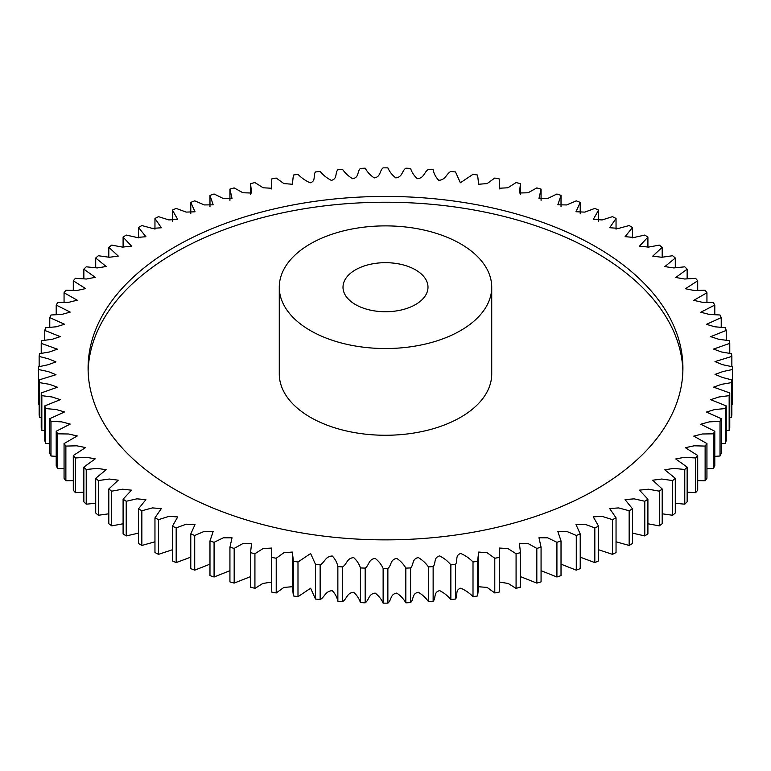<?xml version="1.0" encoding="UTF-8"?>
<svg xmlns="http://www.w3.org/2000/svg" width="771" height="771" viewBox="0 0 771 771"><rect width="100%" height="100%" fill="white"/><g stroke="black" fill="none" stroke-linecap="round" stroke-linejoin="round"><path stroke-width="1.16" d="M595.81 246.739A297.413 171.711 0 0 0 271.681 209.51A297.413 171.711 0 0 0 88.087 368.152A297.413 171.711 0 0 0 175.19 489.575A297.413 171.711 0 0 0 499.319 526.795A297.413 171.711 0 0 0 682.913 368.152A297.413 171.711 0 0 0 595.81 246.739M682.875 371.044A297.413 171.711 0 0 0 595.81 252.522A297.413 171.711 0 0 0 274.004 214.752A297.413 171.711 0 0 0 88.125 371.044M415.54 269.86A42.492 24.527 0 0 0 369.242 264.54A42.492 24.527 0 0 0 343.008 287.207A42.492 24.527 0 0 0 355.46 304.555A42.492 24.527 0 0 0 401.758 309.875A42.492 24.527 0 0 0 427.992 287.207A42.492 24.527 0 0 0 415.54 269.86M310.395 330.576A106.225 61.323 0 0 0 426.151 343.866A106.225 61.323 0 0 0 491.725 287.207A106.225 61.323 0 0 0 460.605 243.848A106.225 61.323 0 0 0 344.849 230.548A106.225 61.323 0 0 0 279.275 287.207A106.225 61.323 0 0 0 310.395 330.576M279.275 287.207L279.275 373.935A106.225 61.323 0 0 0 310.395 417.304A106.225 61.323 0 0 0 426.151 430.594A106.225 61.323 0 0 0 491.725 373.935L491.725 287.207M632.499 533.118L644.787 535.941L647.91 533.889L647.91 499.194L644.787 501.256L634.128 498.856L625.069 499.589L632.499 508.821L629.146 510.759L618.66 507.925L609.659 508.523L616.039 517.852L612.473 519.654L602.209 516.387L593.265 516.84L598.585 526.236L594.827 527.904L584.861 524.213L575.966 524.502L580.216 533.946L576.284 535.46L566.675 531.373L557.838 531.479L561.018 540.943L556.922 542.312L547.728 537.83L538.968 537.753L541.069 547.198L536.828 548.403L528.096 543.555L519.413 543.285L520.454 552.691L516.078 553.732L507.867 548.528L499.29 548.056L499.261 557.385L494.78 558.271L487.127 552.72L478.656 552.055L477.586 561.278L473.009 561.992C469.606 558.464 465.549 555.621 460.846 553.472C454.601 555.274 458.234 560.96 455.507 564.343L450.862 564.873C447.864 561.23 444.144 558.243 439.692 555.92C433.254 557.481 436.232 563.293 433.138 566.569L428.435 566.926C425.862 563.167 422.489 560.054 418.306 557.568C411.704 558.879 414.017 564.786 410.558 567.938L405.825 568.121C403.686 564.276 400.669 561.037 396.776 558.406C390.049 559.457 391.687 565.442 387.871 568.458L383.129 568.458C381.423 564.545 378.783 561.201 375.207 558.416C368.365 559.226 369.319 565.259 365.175 568.121L360.442 567.938C359.19 563.967 356.934 560.527 353.667 557.626C346.757 558.165 347.027 564.227 342.565 566.926L337.862 566.569C337.062 562.56 335.202 559.042 332.272 556.016C325.314 556.296 324.899 562.348 320.138 564.873L315.493 564.343L310.626 553.539L297.991 561.992L293.414 561.278L292.344 552.055L283.863 552.72L276.22 558.271L271.739 557.385L271.72 548.075L263.133 548.518L254.922 553.732L250.546 552.691L251.587 543.314L242.913 543.545L234.172 548.403L229.931 547.198L232.032 537.792L223.301 537.811L214.078 542.312L209.982 540.943L213.153 531.537L204.363 531.354L194.716 535.46L190.784 533.946L195.015 524.569L186.187 524.193L176.174 527.904L172.415 526.236L177.715 516.917L168.849 516.368L158.527 519.654L154.961 517.852L161.312 508.6L152.407 507.906L141.854 510.759L138.501 508.821L145.892 499.666L136.939 498.837L126.213 501.256L123.09 499.194L131.513 490.173L122.541 489.2L111.699 491.175L108.807 489.007L118.242 480.179L109.27 479.032L98.341 480.574L95.71 478.299L106.138 469.712L97.194 468.382L86.227 469.491L83.856 467.12L95.238 458.832L86.352 457.29L75.385 457.974L73.293 455.516L85.591 447.565L76.792 445.811L65.872 446.072L64.957 444.809L64.06 443.547L77.245 435.962L68.561 433.986L57.729 433.832L56.206 431.249L70.228 424.079L61.699 421.872L50.992 421.323L49.768 418.672L64.571 411.965L56.225 409.526L45.691 408.572L44.766 405.893L60.302 399.667L52.158 396.998L41.836 395.658L41.22 392.94L57.43 387.225L49.527 384.334L39.456 382.618L39.148 379.891L55.984 374.716L48.342 371.603L38.56 369.521L38.55 368.152L38.56 366.784L48.091 364.75L55.955 361.898L48.39 358.804L39.148 356.414L39.456 353.687L49.45 351.981L57.391 349.167L41.22 343.365L41.836 340.657L52.168 339.307L60.254 336.619L44.766 330.422L45.691 327.733L56.293 326.779L64.533 324.244L49.768 317.633L50.992 314.992L61.796 314.433L70.2 312.091L56.206 305.065L57.729 302.473L68.677 302.328L77.235 300.189L64.06 292.768L65.872 290.233L76.898 290.503L85.6 288.595L73.293 280.789L75.385 278.331L86.439 279.025L95.257 277.348L83.856 269.185L86.227 266.814L97.252 267.932L106.176 266.496L95.71 258.006L98.341 255.731L109.289 257.273L118.291 256.088L108.807 247.298L111.699 245.13L122.512 247.096L131.562 246.161L123.09 237.111L126.213 235.059L136.872 237.449L145.931 236.726L138.501 227.484L141.854 225.546L152.34 228.38L161.341 227.782L154.961 218.463L158.527 216.651L168.791 219.918L177.735 219.465L172.415 210.078L176.174 208.411L186.139 212.092L195.034 211.803L190.784 202.368L192.74 201.607L194.716 200.846L204.325 204.932L213.162 204.826L209.982 195.371L214.078 194.003L223.272 198.484L232.032 198.552L229.931 189.107L234.172 187.902L242.904 192.76L251.587 193.02L250.546 183.623L254.922 182.573L263.133 187.787L271.71 188.249L271.739 178.92L276.22 178.043L283.873 183.585L292.344 184.25L293.414 175.027L297.991 174.323C301.394 177.85 305.451 180.684 310.154 182.833C316.399 181.04 312.766 175.354 315.493 171.962L320.138 171.432C323.136 175.084 326.856 178.062 331.308 180.385C337.746 178.824 334.768 173.012 337.862 169.745L342.565 169.389C345.138 173.138 348.511 176.26 352.694 178.737C359.296 177.426 356.983 171.519 360.442 168.367L365.175 168.184C367.314 172.029 370.331 175.268 374.224 177.908C380.951 176.848 379.313 170.863 383.129 167.847L387.871 167.847C389.577 171.769 392.217 175.113 395.793 177.889C402.635 177.089 401.681 171.056 405.825 168.184L410.558 168.367C411.81 172.338 414.066 175.778 417.333 178.689C424.243 178.14 423.973 172.087 428.435 169.389L433.138 169.745C433.938 173.754 435.798 177.272 438.728 180.289C445.686 180.009 446.101 173.957 450.862 171.432L455.507 171.962L460.374 182.766L473.009 174.323L477.586 175.027L478.656 184.25L487.137 183.585L494.78 178.043L499.261 178.92L499.28 188.24L507.867 187.787L516.078 182.573L520.454 183.623L519.413 193.001L528.087 192.769L536.828 187.902L541.069 189.107L538.968 198.523L547.699 198.494L556.922 194.003L561.018 195.371L557.847 204.778L566.637 204.951L576.284 200.846L580.216 202.368L575.985 211.736L584.813 212.112L594.827 208.411L598.585 210.078L593.284 219.398L602.151 219.937L612.473 216.651L616.039 218.463L609.688 227.705L618.593 228.399L629.146 225.546L632.499 227.484L625.108 236.649L634.061 237.468L644.787 235.059L647.91 237.111L639.487 246.132L648.459 247.105L659.301 245.13L662.193 247.298L652.758 256.126L661.73 257.273L672.659 255.731L675.29 258.006L664.862 266.593L673.806 267.932L684.773 266.814L687.144 269.185L675.762 277.483L684.648 279.015L695.615 278.331L697.707 280.789L685.409 288.74L694.208 290.503L705.128 290.233L706.94 292.768L693.755 300.343L702.439 302.319L713.271 302.473L714.794 305.065L700.772 312.226L709.301 314.433L720.008 314.992L721.232 317.633L706.429 324.34L714.775 326.779L725.309 327.733L726.234 330.422L710.698 336.648L718.842 339.307L729.164 340.657L729.78 343.365L713.57 349.08L721.473 351.971L731.544 353.687L731.852 356.414L715.016 361.599L722.658 364.702L732.44 366.784L732.44 369.521L722.909 371.555L715.045 374.407L722.61 377.511L731.852 379.891L731.544 382.618L721.55 384.324L713.609 387.138L729.78 392.94L729.164 395.658L718.832 396.998L710.746 399.696L726.234 405.893L725.309 408.572L714.707 409.536L706.467 412.061L721.232 418.672L720.008 421.323L709.204 421.882L700.8 424.223L714.794 431.249L713.271 433.832L702.323 433.986L693.765 436.116L706.94 443.547L705.128 446.072L694.102 445.802L685.4 447.71L697.707 455.516L695.615 457.974L684.561 457.28L675.743 458.957L687.144 467.12L684.773 469.491L673.748 468.373L664.824 469.809L675.29 478.299L672.659 480.574L661.711 479.032L652.709 480.217L662.193 489.007L659.301 491.175L648.488 489.209L639.438 490.154L647.91 499.194M616.039 541.791L629.146 545.454L632.499 543.516L632.499 508.821M612.473 519.654L612.473 554.349L616.039 552.537L616.039 517.852M612.473 554.349L598.585 549.733M580.216 557.182L594.827 562.589L598.585 560.922L598.585 526.236M561.018 564.15L576.284 570.154L580.216 568.632L580.216 533.946M541.069 570.685L556.922 576.997L561.018 575.629L561.018 540.943M520.454 576.631L536.828 583.098L541.069 581.893L541.069 547.198M499.55 582.057L508.262 583.493L516.078 588.427L520.454 586.953M271.45 552.595L271.739 592.08L276.22 592.957L283.853 587.425L292.344 586.721L293.414 595.973L297.991 596.677L310.626 588.234L315.493 599.038L320.138 599.568C324.899 597.043 325.314 590.991 332.272 590.711C335.202 593.728 337.062 597.246 337.862 601.255L342.565 601.611C347.027 598.913 346.757 592.86 353.667 592.311C356.934 595.222 359.19 598.662 360.442 602.633L365.175 602.816C369.319 599.944 368.365 593.911 375.207 593.111C378.783 595.887 381.423 599.231 383.129 603.153L387.871 603.153C391.687 600.137 390.049 594.152 396.776 593.092C400.669 595.732 403.686 598.971 405.825 602.816L410.558 602.633C414.017 599.481 411.704 593.574 418.306 592.263C422.489 594.74 425.862 597.862 428.435 601.611L433.138 601.255C436.232 597.988 433.254 592.176 439.692 590.615C444.144 592.938 447.864 595.916 450.862 599.568L455.507 599.038C458.234 595.646 454.601 589.96 460.846 588.167C465.549 590.316 469.606 593.15 473.009 596.677L477.586 595.973L478.656 586.75L487.147 587.425L494.78 592.957L499.261 592.08L499.55 552.605M250.546 586.991L254.922 588.427L262.766 583.474L271.45 582.105M229.931 547.198L229.931 581.893L234.172 583.098L250.546 576.621M209.982 540.943L209.982 575.629L214.078 576.997L229.931 570.685M190.784 533.946L190.784 568.632L194.716 570.154L209.982 564.15M172.415 526.236L172.415 560.922L176.174 562.589L190.784 557.154M154.961 517.852L154.961 552.537L158.527 554.349L172.415 549.733M138.501 508.821L138.501 543.516L141.854 545.454L154.961 541.791M123.09 499.194L123.09 533.889L126.213 535.941L138.501 533.118M108.807 489.007L108.807 523.702L111.699 525.87L123.09 523.779M95.71 478.299L95.71 512.994L98.341 515.269L108.807 513.804M83.856 467.12L83.856 501.815L86.227 504.186L95.71 503.261M73.293 455.516L73.293 490.211L75.385 492.669L83.856 492.187M64.06 443.547L64.06 478.232L65.872 480.767L73.293 480.651M56.206 431.249L56.206 465.935L57.729 468.527L64.06 468.681M49.768 418.672L49.768 453.367L50.992 456.008L56.206 456.355M44.766 405.893L44.766 440.578L45.691 443.267L49.768 443.701M41.22 392.94L41.22 427.635L41.836 430.343L44.766 430.787M39.148 379.891L39.148 414.586L39.456 417.313L41.22 417.651M38.55 368.152L38.56 404.216L39.148 404.351M731.852 404.351L732.44 404.216L732.45 368.152M729.78 417.651L731.544 417.313L731.852 414.586L731.852 379.891M726.234 430.787L729.164 430.343L729.78 427.635L729.78 392.94M721.232 443.701L725.309 443.267L726.234 440.578L726.234 405.893M714.794 456.355L720.008 456.008L721.232 453.367L721.232 418.672M706.94 468.681L713.271 468.527L714.794 465.935L714.794 431.249M697.707 480.651L705.128 480.767L706.94 478.232L706.94 443.547M687.144 492.187L695.615 492.669L697.707 490.211L697.707 455.516M675.29 503.261L684.773 504.186L687.144 501.815L687.144 467.12M662.193 513.804L672.659 515.269L675.29 512.994L675.29 478.299M647.91 523.779L659.301 525.87L662.193 523.702L662.193 489.007M154.961 218.463L154.961 229.209M172.415 221.267L172.415 210.078M138.501 227.484L138.501 237.882M190.784 213.818L190.784 202.368M123.09 237.111L123.09 247.221M209.982 206.85L209.982 195.371M108.807 247.298L108.807 257.196M229.931 200.315L229.931 189.107M95.71 258.006L95.71 267.739M83.856 269.185L83.856 278.813M73.293 280.789L73.293 290.349M64.06 292.768L64.06 302.319M56.206 305.065L56.206 314.645M49.768 317.633L49.768 327.299M44.766 330.422L44.766 340.213M41.22 343.365L41.22 353.349M39.148 356.414L39.148 366.649M38.56 369.521L38.56 404.216M39.456 382.618L39.456 417.313M41.836 395.658L41.836 430.343M45.691 408.572L45.691 443.267M50.992 421.323L50.992 456.008M541.069 200.315L541.069 189.107M57.729 433.832L57.729 468.527M561.018 206.85L561.018 195.371M65.872 446.072L65.872 480.767M580.216 213.846L580.216 202.368M75.385 457.974L75.385 492.669M598.585 221.267L598.585 210.078M86.227 469.491L86.227 504.186M616.039 229.209L616.039 218.463M98.341 480.574L98.341 515.269M632.499 237.882L632.499 227.484M111.699 491.175L111.699 525.87M647.91 247.221L647.91 237.111M126.213 501.256L126.213 535.941M662.193 257.196L662.193 247.298M141.854 510.759L141.854 545.454M675.29 267.739L675.29 258.006M158.527 519.654L158.527 554.349M687.144 278.813L687.144 269.185M176.174 527.904L176.174 562.589M697.707 290.349L697.707 280.789M194.716 535.46L194.716 570.154M706.94 302.319L706.94 292.768M214.078 542.312L214.078 576.997M714.794 314.645L714.794 305.065M234.172 548.403L234.172 583.098M250.546 552.691L250.546 587.377M721.232 327.299L721.232 317.633M254.922 553.732L254.922 588.427M271.739 557.385L271.739 592.08M726.234 340.213L726.234 330.422M276.22 558.271L276.22 592.957M293.414 561.278L293.414 595.973M729.78 353.349L729.78 343.365M297.991 561.992L297.991 596.677M315.493 564.343L315.493 599.038M731.852 366.649L731.852 356.414M320.138 564.873L320.138 599.568M337.862 566.569L337.862 601.255M732.44 404.216L732.44 369.521M342.565 566.926L342.565 601.611M360.442 567.938L360.442 602.633M731.544 417.313L731.544 382.618M365.175 568.121L365.175 602.816M383.129 568.458L383.129 603.153M729.164 430.343L729.164 395.658M387.871 568.458L387.871 603.153M405.825 568.121L405.825 602.816M725.309 443.267L725.309 408.572M410.558 567.938L410.558 602.633M428.435 566.926L428.435 601.611M720.008 456.008L720.008 421.323M433.138 566.569L433.138 601.255M450.862 564.873L450.862 599.568M713.271 468.527L713.271 433.832M455.507 564.343L455.507 599.038M473.009 561.992L473.009 596.677M705.128 480.767L705.128 446.072M477.586 561.278L477.586 595.973M494.78 558.271L494.78 592.957M695.615 492.669L695.615 457.974M499.261 557.385L499.261 592.08M516.078 553.732L516.078 588.427M684.773 504.186L684.773 469.491M520.454 552.691L520.454 587.377M536.828 548.403L536.828 583.098M672.659 515.269L672.659 480.574M556.922 542.312L556.922 576.997M659.301 525.87L659.301 491.175M576.284 535.46L576.284 570.154M644.787 535.941L644.787 501.256M594.827 527.904L594.827 562.589M629.146 545.454L629.146 510.759M250.546 183.835L250.546 194.369M271.45 183.71L271.45 188.943M499.55 183.71L499.55 188.895M520.454 183.816L520.454 194.379M250.546 552.489L250.546 587.184M292.344 552.296L292.344 586.991M292.344 552.055L292.344 586.75M478.656 552.055L478.656 586.75M478.656 586.933L478.656 552.238M520.454 552.47L520.454 587.165"/></g></svg>
